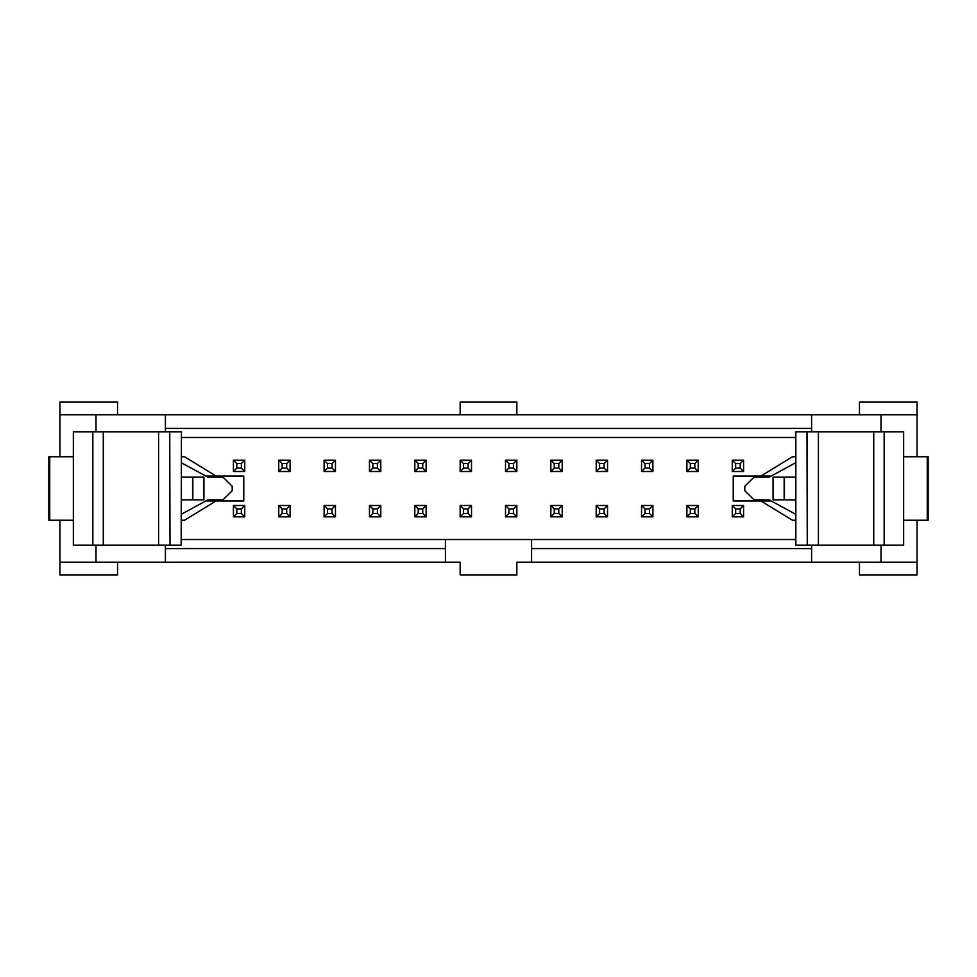 <?xml version="1.0" encoding="UTF-8"?>
<svg xmlns="http://www.w3.org/2000/svg" width="977" height="977" viewBox="0 0 977 977"><rect width="100%" height="100%" fill="white"/><g stroke="black" fill="none" stroke-linecap="round" stroke-linejoin="round"><path stroke-width="1.47" d="M59.951 456.76L59.951 402.109L117.545 402.109L117.545 414.81M117.545 562.19L117.545 574.891L59.951 574.891L59.951 520.24M96.002 431.81L96.002 414.81L165.394 414.81L165.394 431.81M165.394 545.19L165.394 562.19L96.002 562.19L96.002 545.19M96.002 414.81L59.951 414.81M59.951 562.19L96.002 562.19M205.805 476.031L216.064 476.031L184.531 456.76L181.429 456.76M205.805 500.969L243.774 500.969L243.774 476.031L216.064 476.031M181.429 520.24L184.531 520.24L216.064 500.969M181.429 539.512L445.414 539.512L445.414 562.19L165.394 562.19M859.455 562.19L859.455 574.891L917.049 574.891L917.049 562.19L516.845 562.19L516.845 574.891L460.155 574.891L460.155 562.19L445.414 562.19M165.394 414.81L917.049 414.81L917.049 456.76M917.049 520.24L917.049 562.19M859.455 414.81L859.455 402.109L917.049 402.109L917.049 414.81M880.998 545.19L880.998 562.19M811.606 545.19L811.606 562.19M811.606 548.585L531.586 548.585L531.586 562.19M531.586 548.585L531.586 539.512L795.571 539.512M445.414 548.585L165.394 548.585M165.394 428.414L811.606 428.414M811.606 431.81L811.606 414.81M880.998 431.81L880.998 414.81M460.155 414.81L460.155 402.109L516.845 402.109L516.845 414.81M445.414 539.512L531.586 539.512M795.571 520.24L792.469 520.24L760.936 500.969L733.226 500.969L733.226 476.031L760.936 476.031L792.469 456.76L795.571 456.76M771.195 500.969L760.936 500.969M771.195 476.031L760.936 476.031M795.571 437.488L181.429 437.488M73.336 520.24L48.85 520.24L48.85 456.76L73.336 456.76L73.336 545.19L103.269 545.19L103.269 431.81L169.742 431.81L170.01 545.19L169.742 431.81M928.15 520.24L903.664 520.24L903.664 456.76L928.15 456.76L928.15 520.24M324.108 516.845L324.108 505.5L327.515 508.907L327.515 513.438L324.108 516.845L335.453 516.845L332.046 513.438L332.046 508.907L327.515 508.907M335.453 516.845L335.453 505.5L324.108 505.5M324.108 471.5L324.108 460.155L327.515 463.562L327.515 468.093L324.108 471.5L335.453 471.5L332.046 468.093L332.046 463.562L327.515 463.562M335.453 471.5L335.453 460.155L324.108 460.155M282.158 513.438L278.763 516.845L278.763 505.5L290.096 505.5L290.096 516.845L286.701 513.438L286.701 508.907L282.158 508.907L282.158 513.438L286.701 513.438M278.763 516.845L290.096 516.845M282.158 468.093L278.763 471.5L278.763 460.155L290.096 460.155L290.096 471.5L286.701 468.093L286.701 463.562L282.158 463.562L282.158 468.093L286.701 468.093M278.763 471.5L290.096 471.5M236.813 513.438L233.418 516.845L233.418 505.5L244.751 505.5L244.751 516.845L241.343 513.438L241.343 508.907L236.813 508.907L236.813 513.438L241.343 513.438M233.418 516.845L244.751 516.845M236.813 468.093L233.418 471.5L233.418 460.155L244.751 460.155L244.751 471.5L241.343 468.093L241.343 463.562L236.813 463.562L236.813 468.093L241.343 468.093M233.418 471.5L244.751 471.5M372.86 513.438L369.465 516.845L369.465 505.5L380.798 505.5L380.798 516.845L377.391 513.438L377.391 508.907L372.86 508.907L372.86 513.438L377.391 513.438M369.465 516.845L380.798 516.845M596.202 516.845L596.202 505.5L599.609 508.907L599.609 513.438L596.202 516.845L607.535 516.845L604.14 513.438L604.14 508.907L599.609 508.907M607.535 516.845L607.535 505.5L596.202 505.5M418.205 513.438L414.81 516.845L414.81 505.5L426.143 505.5L426.143 516.845L422.748 513.438L422.748 508.907L418.205 508.907L418.205 513.438L422.748 513.438M414.81 516.845L426.143 516.845M554.252 468.093L550.857 471.5L550.857 460.155L562.19 460.155L562.19 471.5L558.795 468.093L558.795 463.562L554.252 463.562L554.252 468.093L558.795 468.093M550.857 471.5L562.19 471.5M554.252 513.438L550.857 516.845L550.857 505.5L562.19 505.5L562.19 516.845L558.795 513.438L558.795 508.907L554.252 508.907L554.252 513.438L558.795 513.438M550.857 516.845L562.19 516.845M463.562 513.438L460.155 516.845L460.155 505.5L471.5 505.5L471.5 516.845L468.093 513.438L468.093 508.907L463.562 508.907L463.562 513.438L468.093 513.438M460.155 516.845L471.5 516.845M508.907 513.438L505.5 516.845L505.5 505.5L516.845 505.5L516.845 516.845L513.438 513.438L513.438 508.907L508.907 508.907L508.907 513.438L513.438 513.438M505.5 516.845L516.845 516.845M463.562 468.093L460.155 471.5L460.155 460.155L471.5 460.155L471.5 471.5L468.093 468.093L468.093 463.562L463.562 463.562L463.562 468.093L468.093 468.093M460.155 471.5L471.5 471.5M735.657 468.093L732.249 471.5L743.582 471.5L743.582 460.155L732.249 460.155L735.657 463.562L735.657 468.093L740.187 468.093L740.187 463.562L735.657 463.562M732.249 471.5L732.249 460.155M508.907 468.093L505.5 471.5L516.845 471.5L516.845 460.155L505.5 460.155L508.907 463.562L508.907 468.093L513.438 468.093L513.438 463.562L508.907 463.562M505.5 471.5L505.5 460.155M599.609 468.093L596.202 471.5L607.535 471.5L607.535 460.155L596.202 460.155L599.609 463.562L599.609 468.093L604.14 468.093L604.14 463.562L599.609 463.562M596.202 471.5L596.202 460.155M690.299 468.093L686.904 471.5L698.237 471.5L698.237 460.155L686.904 460.155L690.299 463.562L690.299 468.093L694.842 468.093L694.842 463.562L690.299 463.562M686.904 471.5L686.904 460.155M644.954 468.093L641.547 471.5L652.892 471.5L652.892 460.155L641.547 460.155L644.954 463.562L644.954 468.093L649.485 468.093L649.485 463.562L644.954 463.562M641.547 471.5L641.547 460.155M690.299 513.438L686.904 516.845L698.237 516.845L694.842 513.438L694.842 508.907L690.299 508.907L690.299 513.438L694.842 513.438M686.904 516.845L686.904 505.5L690.299 508.907M698.237 516.845L698.237 505.5L686.904 505.5M735.657 513.438L732.249 516.845L743.582 516.845L743.582 505.5L732.249 505.5L735.657 508.907L735.657 513.438L740.187 513.438L740.187 508.907L735.657 508.907M732.249 516.845L732.249 505.5M644.954 513.438L641.547 516.845L652.892 516.845L652.892 505.5L641.547 505.5L644.954 508.907L644.954 513.438L649.485 513.438L649.485 508.907L644.954 508.907M641.547 516.845L641.547 505.5M372.86 468.093L369.465 471.5L380.798 471.5L377.391 468.093L377.391 463.562L372.86 463.562L372.86 468.093L377.391 468.093M369.465 471.5L369.465 460.155L372.86 463.562M380.798 471.5L380.798 460.155L369.465 460.155M418.205 468.093L414.81 471.5L426.143 471.5L426.143 460.155L414.81 460.155L418.205 463.562L418.205 468.093L422.748 468.093L422.748 463.562L418.205 463.562M414.81 471.5L414.81 460.155M873.731 545.19L807.258 545.19L807.258 431.81L873.731 431.81L873.731 545.19L903.664 545.19L903.664 520.24M335.453 505.5L332.046 508.907M327.515 513.438L332.046 513.438M335.453 460.155L332.046 463.562M327.515 468.093L332.046 468.093M290.096 505.5L286.701 508.907M278.763 505.5L282.158 508.907M290.096 460.155L286.701 463.562M278.763 460.155L282.158 463.562M244.751 505.5L241.343 508.907M233.418 505.5L236.813 508.907M244.751 460.155L241.343 463.562M233.418 460.155L236.813 463.562M380.798 505.5L377.391 508.907M369.465 505.5L372.86 508.907M607.535 505.5L604.14 508.907M599.609 513.438L604.14 513.438M426.143 505.5L422.748 508.907M414.81 505.5L418.205 508.907M562.19 460.155L558.795 463.562M550.857 460.155L554.252 463.562M562.19 505.5L558.795 508.907M550.857 505.5L554.252 508.907M471.5 505.5L468.093 508.907M460.155 505.5L463.562 508.907M516.845 505.5L513.438 508.907M505.5 505.5L508.907 508.907M471.5 460.155L468.093 463.562M460.155 460.155L463.562 463.562M743.582 460.155L740.187 463.562M743.582 471.5L740.187 468.093M516.845 460.155L513.438 463.562M516.845 471.5L513.438 468.093M607.535 460.155L604.14 463.562M607.535 471.5L604.14 468.093M698.237 460.155L694.842 463.562M698.237 471.5L694.842 468.093M652.892 460.155L649.485 463.562M652.892 471.5L649.485 468.093M698.237 505.5L694.842 508.907M743.582 505.5L740.187 508.907M743.582 516.845L740.187 513.438M652.892 505.5L649.485 508.907M652.892 516.845L649.485 513.438M380.798 460.155L377.391 463.562M426.143 460.155L422.748 463.562M426.143 471.5L422.748 468.093M181.429 514.195L207.893 499.833L222.927 499.833L232.196 490.772L232.196 486.228L222.927 477.167L207.893 477.167L181.429 462.805M903.664 456.76L903.664 431.81L873.731 431.81M103.269 431.81L73.336 431.81L73.336 456.76M181.16 545.19L181.429 431.81L181.16 545.19L170.01 545.19M169.742 545.19L103.269 545.19M181.429 477.167L203.937 477.167L203.937 499.833L181.429 499.833M795.571 462.805L769.107 477.167L754.073 477.167L744.804 486.228L744.804 490.772L754.073 499.833L769.107 499.833L795.571 514.195M806.99 545.19L795.84 545.19L795.84 431.81L806.99 431.81L807.258 545.19M795.84 431.81L795.84 545.19M795.571 499.833L784.421 499.833L784.421 477.167L795.571 477.167M784.152 499.833L784.152 477.167L773.063 477.167L773.063 499.833L784.421 499.833M170.01 431.81L181.16 431.81M158.592 431.81L158.592 545.19M192.848 477.167L192.848 499.833M192.579 477.167L192.579 499.833M818.408 545.19L818.408 431.81M49.754 456.76L49.754 520.24M927.246 520.24L927.246 456.76M92.839 431.81L92.839 545.19M884.161 545.19L884.161 431.81"/></g></svg>
